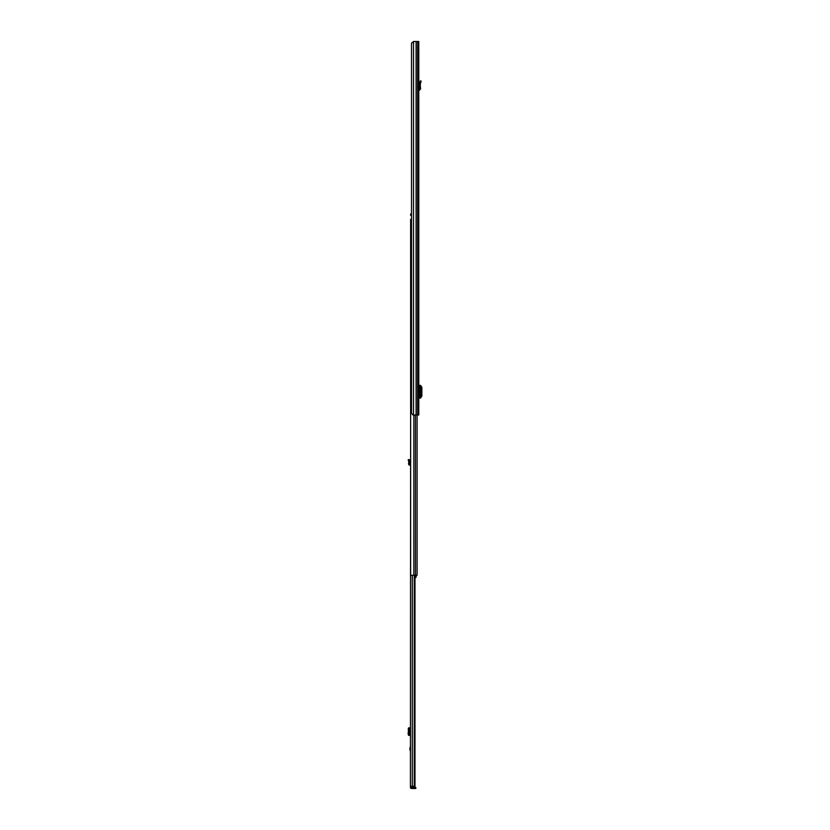 <?xml version="1.0" encoding="UTF-8"?>
<svg xmlns="http://www.w3.org/2000/svg" width="830" height="830" viewBox="0 0 830 830"><rect width="100%" height="100%" fill="white"/><g stroke="black" fill="none" stroke-linecap="round" stroke-linejoin="round"><path stroke-width="1.25" d="M420.8 82.346L421.132 81.101L420.343 80.894L419.389 84.536L420.208 84.546L420.8 82.346L420.011 82.139M413.516 41.5L418.776 41.5L418.776 415L412.998 415L411.514 413.299L411.514 43.202L413.516 41.5L413.516 415M418.974 393.877L418.974 389.529M418.776 81.942L418.776 80.635M418.974 398.058L420.634 398.037L420.644 385.379L418.974 385.359M420.644 397.798L421.858 396.107L421.858 387.268L420.644 385.608M420.644 398.037L420.634 385.379M418.776 89.516L419.752 89.111L419.389 84.536L420.208 84.546L420.571 89.049L419.752 89.111M418.776 90.356L420.571 89.049M418.808 90.325L418.776 89.713M410.425 751.586L409.823 748.909L410.425 746.232M411.441 786.332L410.425 786.529L410.425 787.307A1.193 1.193 0 0 0 411.618 788.5L415.809 788.5L415.809 787.483L411.742 787.483L411.742 788.5M410.425 786.529L410.632 417.718M411.441 786.529L411.742 787.483M414.979 575.263L414.979 786.332L410.425 786.332M414.263 575.263L414.263 786.332M410.425 727.858L409.086 728.854L409.086 734.177L409.46 735.193L410.425 735.328M408.578 735.328L409.678 735.328M408.578 727.858L408.142 734.177L408.785 735.224M408.785 727.952L409.792 727.952L409.792 735.235L409.813 727.941L409.813 735.245M408.785 727.931L409.813 727.941M408.661 727.858L409.678 727.858M410.425 464.209L409.595 463.814L409.678 462.881L408.661 462.787L408.578 463.731A1.359 1.359 0 0 0 409.864 465.205L410.425 465.236M408.526 460.775L409.46 460.38L409.086 459.478L408.142 459.872L408.785 461.397L409.813 461.324L409.678 462.881M409.46 460.38L409.792 461.158L408.785 461.397L408.661 462.787M411.514 213.984L410.632 213.984L410.632 215.344L411.514 215.344M417.085 415L417.085 575.263L410.632 575.263L410.632 219.421L411.514 219.421M416.12 575.263L416.12 577.213L414.979 577.95M417.085 565.987L417.085 569.038M416.12 576.746L415.436 577.296M416.1 41.5L416.1 415M416.224 41.5L416.224 415M417.698 41.5L417.698 415M419.555 398.058L419.555 385.359M419.482 90.294L419.44 89.474M409.864 748.504L410.425 748.504M412.292 575.263L412.292 786.332M412.603 787.483L412.603 788.5M413.9 787.483L413.9 788.5M409.916 727.858L409.916 735.328M408.526 735.193L409.46 735.193M408.142 734.177L409.086 734.177M408.142 728.999L409.086 728.999M408.526 727.993L409.46 727.993M410.425 749.314L409.864 749.314M415.457 415L415.457 575.263M413.848 415L413.848 575.263M416.12 576.259L414.979 576.259"/></g></svg>
